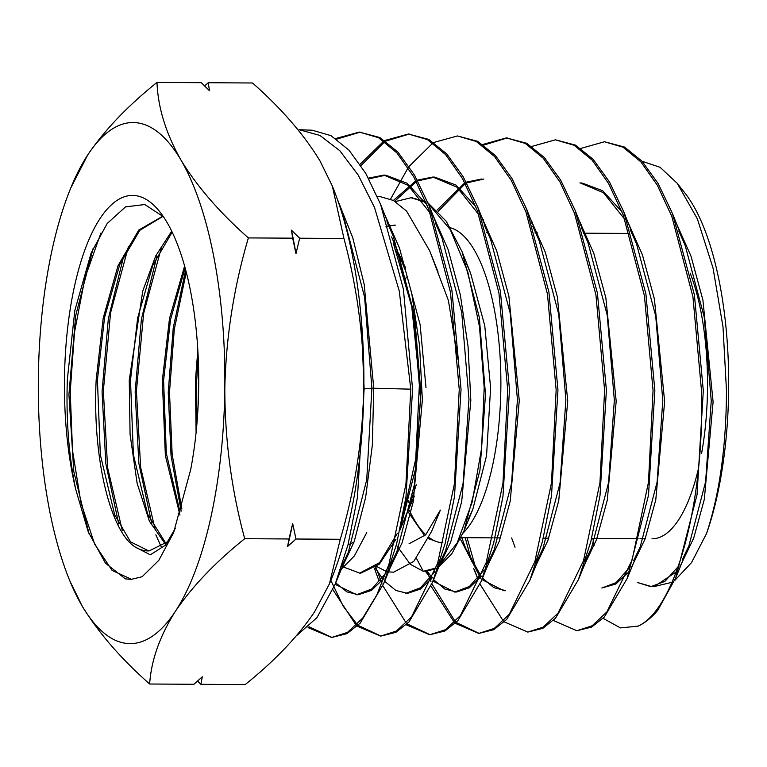<?xml version="1.0" encoding="UTF-8"?>
<svg xmlns="http://www.w3.org/2000/svg" width="767" height="767" viewBox="0 0 767 767"><rect width="100%" height="100%" fill="white"/><g stroke="black" fill="none" stroke-linecap="round" stroke-linejoin="round"><path stroke-width="1.15" d="M690.166 273.129A152.604 54.63 90.3 0 1 707.5 389.185A152.604 54.63 90.3 0 1 701.613 453.278M405.57 279.092A152.604 54.63 90.3 0 1 406.261 277.136M642.075 161.262L660.109 167.302L677.175 183.246L684.979 193.111A211.721 75.799 90.3 0 1 728.65 390.345A211.721 75.799 90.3 0 1 706.589 533.439L691.537 562.594L674.509 580.724M677.175 183.246L697.347 218.816L713.032 268.038L723.003 326.905L726.464 390.403C726.282 445.924 719.657 493.603 706.589 533.439M657.741 610.369L675.756 577.752L697.03 494.734L703.31 390.748L694.394 294.835L672.438 213.418L658.096 183.466L641.95 161.128L624.491 147.053L604.482 141.751L623.101 147.226L640.905 161.904L657.319 185.221L671.806 216.38L692.927 296.762L701.508 390.739C704.403 504.686 675.19 609.401 638.163 626.121A243.398 87.141 -89.7 0 0 657.741 610.369M576.861 630.733L591.673 627.07L604.367 616.956L627.109 578.634L648.508 495.223L654.855 390.489L645.891 293.828L623.811 211.932L609.429 181.904L593.15 159.315L575.547 145.145L555.461 139.815L574.099 145.279L592.095 160.082L608.595 183.534L623.168 214.856L644.424 295.765L653.053 390.48L648.47 482.309L632.123 559.929L606.87 611.932L592.191 625.757L576.861 630.733L553.314 620.455M467.055 537.705L476.125 569.335M527.811 632.085L542.768 628.374L555.509 618.212L578.423 579.631L590.858 541.464L600.005 495.52L606.4 390.221L597.397 292.956L575.145 210.369L560.677 180.149L544.302 157.475L526.699 143.276L506.431 137.887L525.28 143.429L543.257 158.251L559.939 181.952L574.531 213.379L595.93 294.902L604.597 390.211L599.957 482.635L583.505 560.744L558.06 613.13L543.199 627.109L527.811 632.085L504.274 621.903M503.363 621.049L479.998 584.166M473.68 568.472L477.889 579.056L474.351 569.555M471.743 561.674L465.205 537.686M427.037 571.262L430.977 581.654M431.869 583.821L455.234 621.558M456.144 622.44L479.145 633.379M478.771 633.427L493.871 629.659L506.69 619.429L529.796 580.504L542.317 542.001L551.492 495.952L557.954 389.962L548.904 291.997L526.526 208.912L511.915 178.404L495.52 155.691L477.707 141.339L457.42 135.951L476.336 141.511L494.523 156.516L511.206 180.255L525.97 212.056L547.456 294.058L556.152 389.952L551.473 482.932L534.877 561.588L509.24 614.357L494.341 628.384L478.771 633.427L455.234 623.331M454.323 622.488L430.949 585.998M580.84 148.415L604.482 141.751M531.819 146.43L555.461 139.815M507.342 137.935L483.699 145.097M482.788 144.455L506.431 137.887M390.576 199.065L408.169 167.705M409.089 166.429L432.856 143.036M433.767 142.48L457.42 135.951M309.015 626.764L331.843 637.425M331.632 637.473L347.02 633.638L360.154 623.168L383.778 583.409L396.558 544.187L405.954 497.112L412.579 389.176L403.384 289.14L380.557 204.271L365.734 173.332L349.014 150.179L330.999 135.654L312.159 130.217L299.13 129.7L319.935 135.443L339.81 150.706L358.208 175.077L374.478 207.378L399.291 291.144L410.776 389.166L405.935 484.111L388.946 564.301L376.789 595.01L362.743 618.039L347.509 632.353L331.632 637.473L308.094 627.636M296.465 635.766L316.944 617.656L335.16 584.224L348.017 544.743L357.422 497.62L364.133 388.917L361.142 317.5M375.878 567.158L381.928 583.543M382.819 585.691L406.194 623.015M407.095 623.878L430.124 634.731M429.721 634.779L444.927 630.992L457.832 620.695L481.101 581.53L493.718 542.777L502.96 496.422L509.489 389.703L500.381 291L477.851 207.32L463.163 176.669L446.682 153.851L428.772 139.421L408.389 134.014L427.459 139.623L445.656 154.646L462.539 178.663L477.304 210.494L498.943 293.099L507.687 389.694L502.951 483.344L486.23 562.499L460.411 615.575L445.339 629.745L429.721 634.779L406.174 624.769M379.013 580.916L374.392 568.251M330.845 580.37L343.194 606.198L357.144 624.463M358.055 625.326L380.892 636.073M380.681 636.131L395.906 632.344L409.022 621.903L432.483 582.364L445.138 543.477L454.467 496.757L461.044 389.444L451.888 290.07L429.242 205.892L414.544 175.164L397.872 152.039L379.895 137.542L359.368 132.077L378.524 137.715L396.923 152.921L413.806 176.976L428.753 209.209L450.469 292.285L459.241 389.435L454.457 483.632L437.621 563.314L411.601 616.793L396.472 631.011L380.681 636.121L357.134 626.208M356.233 625.373L332.849 589.641M409.3 134.062L385.648 141.128M384.727 141.713L360.979 165.643M360.078 164.291L383.826 141.061M384.737 140.505L408.389 134.014M360.279 132.125L336.627 139.153M335.716 138.52L359.368 132.077M64.476 379.416A187.531 67.132 90.3 0 1 160.006 212.056A187.531 67.132 90.3 0 1 198.691 386.75A187.531 67.132 90.3 0 1 190.724 469.442L173.61 532.662L158.846 560.303L142.135 576.726L131.205 579.392L125.337 578.864L105.453 563.199L88.215 531.761L75.674 489.183A187.531 67.132 90.3 0 1 64.476 379.416M163.448 216.745L144.781 204.54L125.539 206.869L107.188 223.504L91.139 252.985L74.821 310.558L67.343 379.473C66 419.127 68.771 455.703 75.674 489.183M466.288 263.273L470.555 273.11L484.782 325.85L490.602 387.987L486.556 455.713L472.769 509.537L468.407 518.991M463.028 533.17A157.839 56.509 -89.7 0 0 500.851 388.044A157.839 56.509 -89.7 0 0 449.05 227.492M385.964 226.351L394.746 225.115M458.062 359.742L448.417 300.501L431.073 254.481M395.36 225.143L388.313 226.064M394.919 249.131L401.429 261.24M391.611 236.936L405.685 271.058L420.115 324.575L425.992 387.642M405.657 268.028L398.83 253.81M196.093 432.425L195.422 380.605L197.838 349.934M198.241 357.959L196.668 380.614L196.851 424.496M179.957 515.069L165.356 455.493L162.345 380.394L169.507 318.343L184.626 265.976M185.135 267.808L170.523 319.571L163.592 380.394L166.305 453.201L180.005 512.011M165.375 544.139L149.383 521.148L137.111 483.22L130.083 434.448L129.249 380.173L142.758 291L155.73 255.91L171.722 231.145M172.172 232.075L152.767 265.392L137.648 317.96L130.495 380.183L133.4 454.687L147.638 514.187L165.998 543.582M175.317 528.348L165.471 545.174L150.294 554.809L135.203 546.996C110.381 531.646 92.289 457.65 96.172 379.953L103.19 318.19L118.003 265.737L138.798 230.023L162.892 216.15M163.045 216.313L139.834 230.292L119.748 264.557L104.58 317.442L97.419 379.962L100.333 454.745L114.657 514.715L130.515 541.847L148.721 550.898M388.169 571.885L393.634 572.172L413.787 561.406L431.6 531.397L440.363 510.084L425.647 534.877L409.051 543.745M416.27 484.763L407.871 510.803L399.885 530.227M401.85 525.453L414.324 496.096M354.009 542.096L347.978 544.886M135.203 546.996A167.724 60.047 -89.7 0 0 148.664 550.907A167.724 60.047 -89.7 0 0 149.239 550.879L168.222 541.454M204.626 85.923L208.24 82.731L252.544 82.989C281.384 108.463 303.857 134.417 319.973 160.869L332.36 186.093L343.942 238.479C357.278 287.893 363.913 338.065 363.836 389.013C362.561 440.584 354.699 490.679 340.27 539.278L329.407 583.888L314.46 612.056C297.663 636.831 274.576 661.001 245.191 684.576L200.887 684.317L197.56 681.077M340.27 539.278L295.966 539.009L287.587 546.478L289.015 538.971L244.711 538.702C231.461 489.94 224.827 439.759 224.817 388.179C225.987 337.24 233.839 287.155 248.383 237.914C219.544 212.44 197.071 186.486 180.954 160.035C165.96 133.535 157.973 107.658 156.986 82.424C127.552 106.057 104.465 130.227 87.726 154.944L70.804 187.915A260.55 93.277 90.3 0 1 87.726 154.944A260.55 93.277 90.3 0 1 180.954 160.035A260.55 93.277 90.3 0 1 224.817 388.179A260.55 93.277 90.3 0 1 175.442 611.232C192.239 586.458 215.326 562.288 244.711 538.702M149.642 684.011C151.243 660.205 159.843 635.948 175.442 611.232A260.55 93.277 90.3 0 1 82.213 606.131C98.377 632.641 120.85 658.604 149.642 684.011L193.936 684.269L202.315 676.81L200.887 684.317M69.826 580.907L82.213 606.131A260.55 93.277 -89.7 0 1 68.474 577.513L69.826 580.916M208.24 82.731L209.477 90.717L201.29 82.683L156.986 82.424M292.687 238.173L291.45 230.186L299.638 238.221L295.976 253.695L292.687 238.173L248.383 237.914M343.942 238.479L299.638 238.221M289.015 538.971L292.678 523.487L295.966 539.009M292.678 523.487A293.416 105.041 90.3 0 1 287.587 546.478M291.45 230.186A293.416 105.041 90.3 0 1 295.976 253.695M68.474 577.513A260.55 93.277 -89.7 0 1 38.35 377.987A260.55 93.277 90.3 0 1 70.804 187.915M332.36 186.093L333.703 189.487A260.55 93.277 90.3 0 1 363.836 389.013A260.55 93.277 90.3 0 1 331.373 579.085L329.407 583.888M407.689 511.244L424.726 535.836M428.408 538.635L440.248 542.825M409.329 510.208A157.839 56.509 -89.7 0 0 425.771 534.743M428.974 537.437A157.839 56.509 -89.7 0 0 442.875 542.777M89.106 533.976L73.795 471.561L68.925 394.583L75.655 315.764L93.2 248.144M118.751 524.005L105.808 463.632L102.059 391.793L108.32 318.784L123.966 255.075M161.348 547.139L155.845 534.848M151.732 523.439L138.856 463.393L135.145 391.918L141.387 319.283L156.986 255.929M181.185 511.119L171.051 455.78L168.232 392.311L173.227 327.912L185.691 269.869M343.07 567.244L340.864 568.951M393.49 243.695L411.754 306.618L419.482 382.685L415.724 458.982L401.505 522.567M397.402 533.276L379.665 562.604L359.685 573.131L343.395 566.976M377.297 196.429L379.713 196.496L393.413 200.465L406.587 211.117L429.578 250.608L438.082 271.997M386.501 571.52L376.683 566.516M395.341 201.596L411.035 197.733L426.049 202.421M428.475 203.964L450.219 229.467L467.803 271.892L479.49 326.627L484.188 387.69L481.59 448.388L472.175 502.126L457.142 542.998L438.35 566.564M436.059 568.021L423.269 571.3L416.452 558.328M131.646 579.373L112.107 570.418L94.619 544.081L80.947 502.788L72.51 450.411L70.228 391.812L74.476 332.437L84.984 277.807L100.928 232.976M122.336 530.687L107.61 467.688L103.344 390.834L110.582 312.802L128.472 246.447M155.26 529.968L140.639 467.333L136.421 390.93L143.64 313.367L161.444 247.434M181.846 508.876L172.163 454.371L169.497 392.234L174.31 329.206L186.285 272.141M366.731 532.614L354.373 555.941L340.51 569.986M397.201 249.687L414.516 315.314L420.872 392.819L415.57 468.81L399.904 530.16M396.012 539.172L379.339 564.148L360.931 573.093L359.685 573.131M393.634 572.172L393.011 572.182M411.658 197.771L425.704 201.568M428.044 202.919L446.289 221.327L462.07 251.739L479.308 317.337L485.492 394.737L479.931 470.334L464.016 530.812L451.763 553.879L438.015 567.561M435.79 568.798L425.675 571.3M698.478 468.464A152.604 54.63 90.3 0 1 651.979 538.808M672.026 582.306L654.376 586.496L650.857 586.659L664.912 581.396L678.21 566.583M651.653 586.621L637.31 582.46L650.857 586.659M592.891 538.453L594.185 545.797M638.163 626.121L620.455 627.905L603.063 618.317M423.269 571.3L410.681 564.474M410.077 563.918L396.318 545.107M408.821 502.299A152.604 54.63 90.3 0 1 408.063 500.458M339.139 573.889L354.22 541.512L365.619 497.515L372.34 445.138L373.74 388.227L410.776 389.166M654.376 586.496L676.293 571.846M679.965 566.698L693.694 538.166L704.317 499.336L713.099 401.822L702.898 300.012L690.981 256.101L675.305 220.925M581.53 224.309L580.772 225.699M629.515 567.638L616.064 582.642L601.865 588.011L615.882 583.994L627.569 572.939M631.27 567.753L645.095 538.933L655.785 499.796L664.644 401.572L654.404 299.053L642.42 254.826L626.658 219.391M621.979 211.817L602.622 190.695L581.817 182.91M532.509 222.046L531.828 223.283M511.637 537.964L515.041 547.235M582.584 568.759L596.505 539.671L607.282 500.199L616.189 401.218L605.872 297.96L593.811 253.426L577.954 217.732M483.488 219.784L482.874 220.886M461.772 537.667L465.569 548.089L481.273 576.583M482.491 578.059L493.843 587.637L505.645 590.657L503.766 590.705L481.906 579.555M533.89 569.795L547.906 540.428L558.75 500.65L567.733 400.968L557.379 297.011L545.26 252.151L529.316 216.198M483.776 179.047L466.652 182.92M465.253 183.649L438.206 211.328M427.277 571.242L432.147 577.982M433.566 579.67L444.85 589.056L456.557 591.999L469.251 587.838L481.427 576.17M485.204 570.811L499.327 541.166L510.237 501.043L519.278 400.595L508.847 295.909L496.652 250.751L480.612 214.53M475.876 206.841L456.029 185.096L434.707 177.119L417.737 180.897M416.337 181.616L394.717 201.213M375.121 567.724L383.097 579.488M384.631 581.29L395.887 590.465L407.545 593.351L420.383 589.104L432.703 577.273M436.519 571.846L450.728 541.933L461.715 501.493L470.823 400.355L468.043 346.396L460.353 294.959L448.101 249.476L431.965 213.005M427.19 205.211L407.21 183.265L385.724 175.173L368.841 178.874M335.706 582.891L346.885 591.884L358.477 594.693L371.496 590.398L383.999 578.328M387.824 572.863L402.138 542.672L413.202 501.906L422.358 400L419.578 345.658L411.821 293.866L399.492 248.077L383.26 211.337M341.756 566.276L348.304 552.269L366.731 479.73L371.89 388.217L373.74 388.227L364.2 284.404L352.743 237.703L337.221 198.864M682.362 559.622L688.919 545.768L705.611 481.734L711.249 400.748L704.231 317.087L685.209 245.526L678.805 230.982M580.609 222.535L580.034 223.552M633.715 560.562L640.263 546.679L657.098 482.098L662.793 400.441L655.727 316.109L636.562 243.992L630.148 229.438M624.932 219.544L603.466 192.709L579.948 182.834M531.589 220.302L531.09 221.155M585.039 561.54L591.587 547.657L608.586 482.52L614.338 400.173L607.224 315.151L587.915 242.477L581.511 227.924M482.568 218.049L482.146 218.787M460.344 539.057L480.66 578.155M536.392 562.47L542.94 548.539L560.083 482.855L565.883 399.866L558.721 314.192L539.278 240.982L532.883 226.418M481.906 178.97L466.24 182.162M464.821 182.824L437.046 210.148M425.417 571.319L431.207 579.162M432.981 581.137L454.687 592.047L469.471 586.448L483.45 570.686M487.716 563.457L494.255 549.546L511.56 483.296L517.418 399.597L510.218 313.224L490.612 239.429L484.217 224.856M478.876 214.693L456.921 187.148L432.837 177.043L417.334 180.14M415.906 180.801L393.375 200.446M407.545 593.351L405.676 593.409L420.623 587.695L434.755 571.731M439.079 564.368L445.627 550.409L463.057 483.622L468.963 399.291L461.715 312.284L441.993 237.962L435.579 223.35M430.239 213.168L408.121 185.346L383.855 175.097L368.438 178.136M335.121 584.32L356.607 594.741L371.755 588.979L386.069 572.738M390.393 565.375L396.932 551.435L414.535 484.073L420.508 399.022L413.202 311.297L393.318 236.389L386.923 221.797M364.133 388.917L371.89 388.217L364.593 297.212L343.817 217.56L341.516 211.769M486.69 232.602L487.774 232.602M534.954 232.89L537.715 232.9M583.208 233.178L629.669 233.456M631.452 233.465L632.066 233.465M411.035 197.733L412.282 197.781M425.052 571.329L426.299 571.29M462.07 251.739L470.555 273.11M464.016 530.812L472.76 509.537M482.251 219.084L482.625 218.164M456.557 591.999L454.687 592.047M434.707 177.119L432.837 177.043M385.724 175.173L383.855 175.097M358.477 594.693L356.607 594.741M675.756 577.752L688.919 545.768M685.209 245.526L672.438 213.418M640.263 546.679L627.109 578.634M636.562 243.992L623.811 211.932M591.587 547.657L578.423 579.641M587.915 242.477L575.145 210.369M542.94 548.539L529.796 580.494M539.278 240.982L526.526 208.912M494.255 549.546L481.101 581.53M490.612 239.429L477.851 207.32M445.627 550.409L432.473 582.364M441.993 237.962L429.242 205.892M396.932 551.435L383.778 583.409M393.318 236.389L380.557 204.271M348.304 552.269L335.16 584.224M461.005 537.667L493.152 537.859M494.945 537.868L500.467 537.897M543.285 538.156L548.702 538.194M591.616 538.444L638.154 538.722M639.956 538.741L645.152 538.77"/></g></svg>
